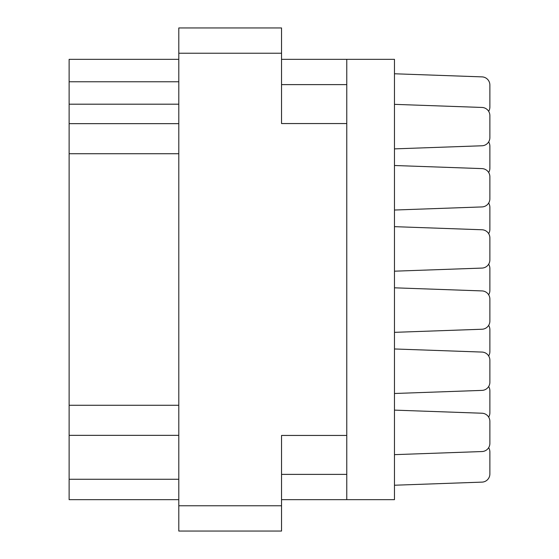 <?xml version="1.0" encoding="UTF-8"?>
<svg xmlns="http://www.w3.org/2000/svg" width="559" height="559" viewBox="0 0 559 559"><rect width="100%" height="100%" fill="white"/><g stroke="black" fill="none" stroke-linecap="round" stroke-linejoin="round"><path stroke-width="0.84" d="M346.769 435.447L281.54 435.447L281.54 531.05L178.796 531.05L178.796 27.95L281.54 27.95L281.54 123.553L346.769 123.553L346.769 499.655L281.54 499.655M346.769 499.655L394.472 499.655L394.472 59.345L346.769 59.345L346.769 123.553M281.54 59.345L346.769 59.345M178.796 499.655L69.127 499.655L69.127 479.273L178.796 479.273M178.796 435.342L69.127 435.342L69.127 479.273M178.796 153.725L69.127 153.725L69.127 405.275L178.796 405.275M178.796 104.191L69.127 104.191L69.127 123.658L178.796 123.658M69.127 104.191L69.127 81.768L178.796 81.768M178.796 59.345L69.127 59.345L69.127 81.768M69.127 435.342L69.127 405.275M69.127 153.725L69.127 123.658M394.472 454.649L482.005 451.546A8.154 8.154 -90 0 0 489.873 443.392L489.873 421.381A8.154 8.154 -90 0 0 482.005 413.227L394.472 410.124M394.472 148.876L482.005 145.773A8.154 8.154 -90 0 0 489.873 137.619L489.873 115.608A8.154 8.154 -90 0 0 482.005 107.454L394.472 104.351M488.657 111.325A8.154 8.154 -90 0 0 489.873 107.042L489.873 85.031A8.154 8.154 -90 0 0 482.005 76.876L394.472 73.774M394.472 485.226L482.005 482.124A8.154 8.154 -90 0 0 489.873 473.969L489.873 451.958A8.154 8.154 -90 0 0 488.657 447.675M489.873 473.969L489.873 451.958L489.873 473.969M489.873 137.619L489.873 115.608L489.873 137.619M394.472 210.03L482.005 206.928A8.154 8.154 -90 0 0 489.873 198.773L489.873 176.763A8.154 8.154 -90 0 0 482.005 168.608L394.472 165.506M489.873 198.773L489.873 176.763M394.472 271.185L482.005 268.082A8.154 8.154 -90 0 0 489.873 259.928L489.873 237.917A8.154 8.154 -90 0 0 482.005 229.763L394.472 226.661M489.873 259.928L489.873 237.917M394.472 332.339L482.005 329.237A8.154 8.154 -90 0 0 489.873 321.083L489.873 299.072A8.154 8.154 -90 0 0 482.005 290.918L394.472 287.815M489.873 321.083L489.873 299.072M394.472 393.494L482.005 390.392A8.154 8.154 -90 0 0 489.873 382.237L489.873 360.227A8.154 8.154 -90 0 0 482.005 352.072L394.472 348.97M489.873 382.237L489.873 360.227M489.873 443.392L489.873 421.381M489.873 107.042L489.873 85.031L489.873 107.042M488.657 172.479A8.154 8.154 -90 0 0 489.873 168.196L489.873 146.185A8.154 8.154 -90 0 0 488.657 141.902M489.873 168.196L489.873 146.185L489.873 168.196M488.657 233.634A8.154 8.154 -90 0 0 489.873 229.351L489.873 207.34A8.154 8.154 -90 0 0 488.657 203.057M489.873 229.351L489.873 207.34M488.657 294.789A8.154 8.154 -90 0 0 489.873 290.505L489.873 268.495A8.154 8.154 -90 0 0 488.657 264.211M489.873 290.505L489.873 268.495M488.657 355.943A8.154 8.154 -90 0 0 489.873 351.66L489.873 329.649A8.154 8.154 -90 0 0 488.657 325.366M489.873 351.66L489.873 329.649M488.657 417.098A8.154 8.154 -90 0 0 489.873 412.815L489.873 390.804A8.154 8.154 -90 0 0 488.657 386.521M489.873 412.815L489.873 390.804L489.873 412.815M281.54 53.231L178.796 53.231M178.796 505.769L281.54 505.769M281.54 474.381L346.769 474.381M346.769 84.619L281.54 84.619"/></g></svg>
